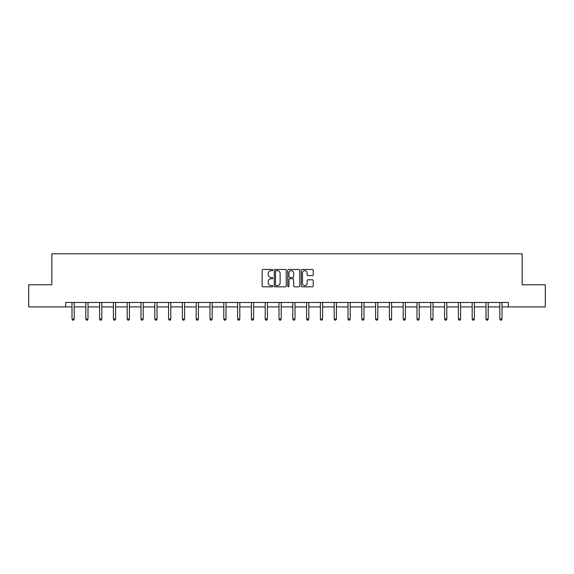 <?xml version="1.0" encoding="UTF-8"?>
<svg xmlns="http://www.w3.org/2000/svg" width="574" height="574" viewBox="0 0 574 574"><rect width="100%" height="100%" fill="white"/><g stroke="black" fill="none" stroke-linecap="round" stroke-linejoin="round"><path stroke-width="0.86" d="M272.844 270.067A0.61 0.61 0 0 0 272.241 269.464L263.014 269.464A0.868 0.868 0 0 0 262.146 270.332L262.146 285.96A0.868 0.868 0 0 0 263.014 286.828L272.241 286.828A0.61 0.61 0 0 0 272.844 286.218A0.61 0.61 0 0 0 272.241 285.615L271.043 285.615A2.777 2.777 0 0 1 268.266 282.831L268.266 281.533A2.777 2.777 0 0 1 271.043 278.756L272.241 278.756A0.61 0.61 0 0 0 272.844 278.146A0.61 0.61 0 0 0 272.241 277.536L271.043 277.536A2.777 2.777 0 0 1 268.266 274.759L268.266 273.454A2.777 2.777 0 0 1 271.043 270.677L272.241 270.677A0.61 0.61 0 0 0 272.844 270.067M312.378 275.585A0.868 0.868 0 0 0 313.246 274.716L313.246 270.332A0.868 0.868 0 0 0 312.378 269.464L302.132 269.464A0.868 0.868 0 0 0 301.264 270.332L301.264 285.96A0.868 0.868 0 0 0 302.132 286.828L312.378 286.828A0.868 0.868 0 0 0 313.246 285.96L313.246 280.664A0.868 0.868 0 0 0 312.378 279.796L307.994 279.796A0.868 0.868 0 0 0 307.126 280.664L307.126 283.291A2.325 2.325 0 0 1 304.801 285.615A2.325 2.325 0 0 1 302.476 283.291L302.476 273.002A2.325 2.325 0 0 1 304.801 270.677A2.325 2.325 0 0 1 307.126 273.002L307.126 274.716A0.868 0.868 0 0 0 307.994 275.585L312.378 275.585M65.63 306.896L28.7 306.896L28.7 284.783L51.832 284.783L51.832 253.816L522.168 253.816L522.168 284.783L545.3 284.783L545.3 306.896L508.37 306.896L508.37 302.469L65.63 302.469L65.63 306.896L72.001 306.896M286.239 270.332A0.868 0.868 0 0 0 285.371 269.464L275.125 269.464A0.868 0.868 0 0 0 274.257 270.332L274.257 285.96A0.868 0.868 0 0 0 275.125 286.828L285.371 286.828A0.868 0.868 0 0 0 286.239 285.96L286.239 270.332M288.629 269.464L298.875 269.464A0.868 0.868 0 0 1 299.743 270.332L299.743 285.96A0.868 0.868 0 0 1 298.875 286.828L294.491 286.828A0.868 0.868 0 0 1 293.623 285.96L293.623 279.624A0.868 0.868 0 0 0 292.754 278.756L289.841 278.756A0.868 0.868 0 0 0 288.973 279.624L288.973 286.218A0.61 0.61 0 0 1 288.37 286.828A0.61 0.61 0 0 1 287.761 286.218L287.761 270.332A0.868 0.868 0 0 1 288.629 269.464M74.211 306.896L85.799 306.896M88.009 306.896L99.603 306.896M101.813 306.896L113.401 306.896M115.611 306.896L127.198 306.896M129.408 306.896L140.996 306.896M143.213 306.896L154.801 306.896M157.011 306.896L168.598 306.896M170.808 306.896L182.396 306.896M184.606 306.896L196.2 306.896M198.41 306.896L209.998 306.896M212.208 306.896L223.795 306.896M226.005 306.896L237.593 306.896M239.81 306.896L251.398 306.896M253.608 306.896L265.195 306.896M267.405 306.896L278.993 306.896M281.203 306.896L292.797 306.896M295.007 306.896L306.595 306.896M308.805 306.896L320.392 306.896M322.602 306.896L334.19 306.896M336.407 306.896L347.995 306.896M350.205 306.896L361.792 306.896M364.002 306.896L375.59 306.896M377.8 306.896L389.394 306.896M391.604 306.896L403.192 306.896M405.402 306.896L416.989 306.896M419.199 306.896L430.787 306.896M433.004 306.896L444.592 306.896M446.802 306.896L458.389 306.896M460.599 306.896L472.187 306.896M474.397 306.896L485.991 306.896M488.201 306.896L499.789 306.896M501.999 306.896L508.37 306.896M276.08 270.677A0.61 0.61 0 0 0 275.477 271.287L275.477 285.005A0.61 0.61 0 0 0 276.08 285.615L277.342 285.615A2.777 2.777 0 0 0 280.119 282.831L280.119 273.454A2.777 2.777 0 0 0 277.342 270.677L276.08 270.677M293.623 273.045A2.325 2.325 0 0 0 291.298 270.72A2.325 2.325 0 0 0 288.973 273.045L288.973 276.668A0.868 0.868 0 0 0 289.841 277.536L292.754 277.536A0.868 0.868 0 0 0 293.623 276.668L293.623 273.045M74.326 302.469L74.276 302.598A0.883 0.883 0 0 0 74.211 302.928L74.211 319.029L72.001 319.029L72.001 302.928A0.883 0.883 0 0 0 71.937 302.598L71.886 302.469M74.211 319.029L73.551 320.184L72.661 320.184L72.001 319.029M88.131 302.469L88.073 302.598A0.883 0.883 0 0 0 88.009 302.928L88.009 319.029L85.799 319.029L85.799 302.928A0.883 0.883 0 0 0 85.734 302.598L85.684 302.469M88.009 319.029L87.348 320.184L86.466 320.184L85.799 319.029M101.928 302.469L101.878 302.598A0.883 0.883 0 0 0 101.813 302.928L101.813 319.029L99.603 319.029L99.603 302.928A0.883 0.883 0 0 0 99.539 302.598L99.481 302.469M101.813 319.029L101.146 320.184L100.263 320.184L99.603 319.029M115.726 302.469L115.675 302.598A0.883 0.883 0 0 0 115.611 302.928L115.611 319.029L113.401 319.029L113.401 302.928A0.883 0.883 0 0 0 113.336 302.598L113.286 302.469M115.611 319.029L114.951 320.184L114.061 320.184L113.401 319.029M129.523 302.469L129.473 302.598A0.883 0.883 0 0 0 129.408 302.928L129.408 319.029L127.198 319.029L127.198 302.928A0.883 0.883 0 0 0 127.134 302.598L127.084 302.469M129.408 319.029L128.748 320.184L127.866 320.184L127.198 319.029M143.328 302.469L143.278 302.598A0.883 0.883 0 0 0 143.213 302.928L143.213 319.029L140.996 319.029L140.996 302.928A0.883 0.883 0 0 0 140.931 302.598L140.881 302.469M143.213 319.029L142.546 320.184L141.663 320.184L140.996 319.029M157.125 302.469L157.075 302.598A0.883 0.883 0 0 0 157.011 302.928L157.011 319.029L154.801 319.029L154.801 302.928A0.883 0.883 0 0 0 154.736 302.598L154.679 302.469M157.011 319.029L156.343 320.184L155.461 320.184L154.801 319.029M170.923 302.469L170.873 302.598A0.883 0.883 0 0 0 170.808 302.928L170.808 319.029L168.598 319.029L168.598 302.928A0.883 0.883 0 0 0 168.534 302.598L168.483 302.469M170.808 319.029L170.148 320.184L169.258 320.184L168.598 319.029M184.728 302.469L184.67 302.598A0.883 0.883 0 0 0 184.606 302.928L184.606 319.029L182.396 319.029L182.396 302.928A0.883 0.883 0 0 0 182.331 302.598L182.281 302.469M184.606 319.029L183.945 320.184L183.063 320.184L182.396 319.029M198.525 302.469L198.475 302.598A0.883 0.883 0 0 0 198.41 302.928L198.41 319.029L196.2 319.029L196.2 302.928A0.883 0.883 0 0 0 196.136 302.598L196.078 302.469M198.41 319.029L197.743 320.184L196.86 320.184L196.2 319.029M212.323 302.469L212.272 302.598A0.883 0.883 0 0 0 212.208 302.928L212.208 319.029L209.998 319.029L209.998 302.928A0.883 0.883 0 0 0 209.933 302.598L209.883 302.469M212.208 319.029L211.548 320.184L210.658 320.184L209.998 319.029M226.127 302.469L226.07 302.598A0.883 0.883 0 0 0 226.005 302.928L226.005 319.029L223.795 319.029L223.795 302.928A0.883 0.883 0 0 0 223.731 302.598L223.681 302.469M226.005 319.029L225.345 320.184L224.463 320.184L223.795 319.029M239.925 302.469L239.875 302.598A0.883 0.883 0 0 0 239.81 302.928L239.81 319.029L237.593 319.029L237.593 302.928A0.883 0.883 0 0 0 237.528 302.598L237.478 302.469M239.81 319.029L239.143 320.184L238.26 320.184L237.593 319.029M253.722 302.469L253.672 302.598A0.883 0.883 0 0 0 253.608 302.928L253.608 319.029L251.398 319.029L251.398 302.928A0.883 0.883 0 0 0 251.333 302.598L251.276 302.469M253.608 319.029L252.94 320.184L252.058 320.184L251.398 319.029M267.52 302.469L267.47 302.598A0.883 0.883 0 0 0 267.405 302.928L267.405 319.029L265.195 319.029L265.195 302.928A0.883 0.883 0 0 0 265.131 302.598L265.08 302.469M267.405 319.029L266.745 320.184L265.855 320.184L265.195 319.029M281.325 302.469L281.267 302.598A0.883 0.883 0 0 0 281.203 302.928L281.203 319.029L278.993 319.029L278.993 302.928A0.883 0.883 0 0 0 278.928 302.598L278.878 302.469M281.203 319.029L280.543 320.184L279.66 320.184L278.993 319.029M295.122 302.469L295.072 302.598A0.883 0.883 0 0 0 295.007 302.928L295.007 319.029L292.797 319.029L292.797 302.928A0.883 0.883 0 0 0 292.733 302.598L292.675 302.469M295.007 319.029L294.34 320.184L293.458 320.184L292.797 319.029M308.92 302.469L308.869 302.598A0.883 0.883 0 0 0 308.805 302.928L308.805 319.029L306.595 319.029L306.595 302.928A0.883 0.883 0 0 0 306.53 302.598L306.48 302.469M308.805 319.029L308.145 320.184L307.255 320.184L306.595 319.029M322.724 302.469L322.667 302.598A0.883 0.883 0 0 0 322.602 302.928L322.602 319.029L320.392 319.029L320.392 302.928A0.883 0.883 0 0 0 320.328 302.598L320.278 302.469M322.602 319.029L321.942 320.184L321.06 320.184L320.392 319.029M336.522 302.469L336.472 302.598A0.883 0.883 0 0 0 336.407 302.928L336.407 319.029L334.19 319.029L334.19 302.928A0.883 0.883 0 0 0 334.125 302.598L334.075 302.469M336.407 319.029L335.74 320.184L334.857 320.184L334.19 319.029M350.319 302.469L350.269 302.598A0.883 0.883 0 0 0 350.205 302.928L350.205 319.029L347.995 319.029L347.995 302.928A0.883 0.883 0 0 0 347.93 302.598L347.873 302.469M350.205 319.029L349.537 320.184L348.655 320.184L347.995 319.029M364.117 302.469L364.067 302.598A0.883 0.883 0 0 0 364.002 302.928L364.002 319.029L361.792 319.029L361.792 302.928A0.883 0.883 0 0 0 361.728 302.598L361.677 302.469M364.002 319.029L363.342 320.184L362.452 320.184L361.792 319.029M377.922 302.469L377.864 302.598A0.883 0.883 0 0 0 377.8 302.928L377.8 319.029L375.59 319.029L375.59 302.928A0.883 0.883 0 0 0 375.525 302.598L375.475 302.469M377.8 319.029L377.14 320.184L376.257 320.184L375.59 319.029M391.719 302.469L391.669 302.598A0.883 0.883 0 0 0 391.604 302.928L391.604 319.029L389.394 319.029L389.394 302.928A0.883 0.883 0 0 0 389.33 302.598L389.272 302.469M391.604 319.029L390.937 320.184L390.055 320.184L389.394 319.029M405.517 302.469L405.466 302.598A0.883 0.883 0 0 0 405.402 302.928L405.402 319.029L403.192 319.029L403.192 302.928A0.883 0.883 0 0 0 403.127 302.598L403.077 302.469M405.402 319.029L404.742 320.184L403.852 320.184L403.192 319.029M419.321 302.469L419.264 302.598A0.883 0.883 0 0 0 419.199 302.928L419.199 319.029L416.989 319.029L416.989 302.928A0.883 0.883 0 0 0 416.925 302.598L416.875 302.469M419.199 319.029L418.539 320.184L417.657 320.184L416.989 319.029M433.119 302.469L433.069 302.598A0.883 0.883 0 0 0 433.004 302.928L433.004 319.029L430.787 319.029L430.787 302.928A0.883 0.883 0 0 0 430.722 302.598L430.672 302.469M433.004 319.029L432.337 320.184L431.454 320.184L430.787 319.029M446.916 302.469L446.866 302.598A0.883 0.883 0 0 0 446.802 302.928L446.802 319.029L444.592 319.029L444.592 302.928A0.883 0.883 0 0 0 444.527 302.598L444.477 302.469M446.802 319.029L446.134 320.184L445.252 320.184L444.592 319.029M460.714 302.469L460.664 302.598A0.883 0.883 0 0 0 460.599 302.928L460.599 319.029L458.389 319.029L458.389 302.928A0.883 0.883 0 0 0 458.325 302.598L458.274 302.469M460.599 319.029L459.939 320.184L459.049 320.184L458.389 319.029M474.519 302.469L474.461 302.598A0.883 0.883 0 0 0 474.397 302.928L474.397 319.029L472.187 319.029L472.187 302.928A0.883 0.883 0 0 0 472.122 302.598L472.072 302.469M474.397 319.029L473.737 320.184L472.854 320.184L472.187 319.029M488.316 302.469L488.266 302.598A0.883 0.883 0 0 0 488.201 302.928L488.201 319.029L485.991 319.029L485.991 302.928A0.883 0.883 0 0 0 485.927 302.598L485.869 302.469M488.201 319.029L487.534 320.184L486.652 320.184L485.991 319.029M502.114 302.469L502.063 302.598A0.883 0.883 0 0 0 501.999 302.928L501.999 319.029L499.789 319.029L499.789 302.928A0.883 0.883 0 0 0 499.724 302.598L499.674 302.469M501.999 319.029L501.339 320.184L500.449 320.184L499.789 319.029"/></g></svg>
